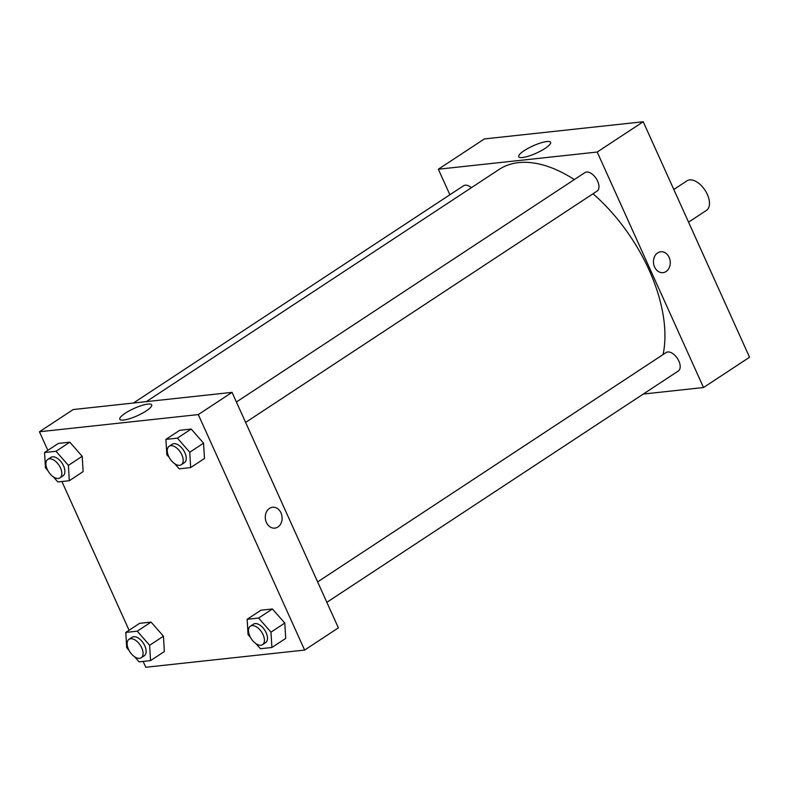 <?xml version="1.0" encoding="UTF-8"?>
<svg xmlns="http://www.w3.org/2000/svg" width="789" height="789" viewBox="0 0 789 789"><rect width="100%" height="100%" fill="white"/><g stroke="black" fill="none" stroke-linecap="round" stroke-linejoin="round"><path stroke-width="1.18" d="M688.56 222.143L706.471 210.357A17.693 9.853 -123.4 0 0 704.981 190.159A17.693 9.853 -123.4 0 0 687.022 180.799L673.806 189.488M749.55 357.239L643.222 121.743L484.377 138.933L643.222 121.743L749.55 357.239L703.522 387.527L643.311 394.046M471.378 187.693A11.056 6.164 -123.4 0 0 463.567 185.75L133.42 403.031M449.878 194.755L438.349 169.221L597.194 152.04L703.522 387.527M326.843 602.323L678.313 371.008A11.056 6.164 -123.4 0 0 677.376 358.384A11.056 6.164 -123.4 0 0 666.153 352.535L317.632 581.917M245.616 422.411L597.076 191.096A11.056 6.164 -123.4 0 0 596.149 178.472A11.056 6.164 -123.4 0 0 584.915 172.613L236.394 401.995M663.066 354.567A130.481 72.687 -123.4 0 0 593.012 193.769M574.323 179.596A130.481 72.687 -123.4 0 0 499.2 169.379L146.31 401.64M545.12 148.391A17.496 3.994 155.7 0 1 528.729 156.084A17.496 3.994 155.7 0 1 518.708 156.725A17.496 3.994 155.7 0 1 533.009 145.886A17.496 3.994 155.7 0 1 550.594 142.326A17.496 3.994 155.7 0 1 545.12 148.391M597.194 152.04L643.222 121.743M438.349 169.221L484.377 138.933M657.651 252.894A10.504 8.393 -96.2 0 1 660.738 251.77A10.504 8.393 -96.2 0 1 670.206 261.307A10.504 8.393 -96.2 0 1 662.997 272.659A10.504 8.393 -96.2 0 1 653.903 265.114A10.504 8.393 -96.2 0 1 657.651 252.894M662.997 272.659A10.504 8.393 83.8 0 0 670.206 261.307A10.504 8.393 83.8 0 0 660.728 251.77M47.843 450.351L39.45 431.761L73.199 409.55L232.045 392.36L338.373 627.857L304.623 650.067L145.778 667.257L143.144 661.429M82.204 456.289L69.826 442.185L58.366 443.428L69.826 442.185L82.204 456.289L83.121 471.625L82.204 456.289L68.396 465.372L69.314 480.708L57.844 481.951L53.396 476.891M203.562 443.152L191.185 429.058L179.714 430.301L191.185 429.058L203.562 443.152L204.469 458.498L203.562 443.152L189.755 452.245L190.662 467.581L179.202 468.824L174.754 463.754M284.79 623.063L272.412 608.97L260.952 610.213L272.412 608.97L284.79 623.063L285.707 638.409L284.79 623.063L270.982 632.157L271.899 647.493L260.439 648.736L255.991 643.666M129.08 630.263L61.907 481.507M39.45 431.761L198.295 414.58L304.623 650.067M151.064 622.097L139.594 623.34L151.064 622.097L163.441 636.2L151.064 622.097L137.256 631.19L149.634 645.284L150.541 660.62L139.081 661.863L134.633 656.803M164.349 651.536L163.441 636.2L164.349 651.536L150.541 660.62M125.273 413.199A17.496 3.994 155.7 0 1 141.665 405.507A17.496 3.994 155.7 0 1 151.695 404.865A17.496 3.994 155.7 0 1 137.394 415.704A17.496 3.994 155.7 0 1 119.8 419.265A17.496 3.994 155.7 0 1 125.273 413.199M198.295 414.58L232.045 392.36M274.828 528.127A10.504 8.393 83.8 0 0 280.992 512.889A10.504 8.393 -96.2 0 1 274.838 528.127A10.504 8.393 -96.2 0 1 265.36 518.58A10.504 8.393 -96.2 0 1 272.57 507.238A10.504 8.393 -96.2 0 1 280.992 512.889A10.504 8.393 83.8 0 0 272.57 507.238M47.843 470.56L45.466 467.857L44.559 452.511L56.019 451.278L68.396 465.372M59.944 477.868L63.012 475.846A11.056 6.164 -123.4 0 0 62.075 463.222A11.056 6.164 -123.4 0 0 50.851 457.373L47.784 459.395A11.056 6.164 -123.4 0 0 47.241 469.347A11.056 6.164 -123.4 0 0 59.944 477.868A11.056 6.164 -123.4 0 0 59.007 465.244A11.056 6.164 -123.4 0 0 47.784 459.395M69.314 480.708L83.121 471.625M44.559 452.511L58.366 443.428M56.019 451.278L69.826 442.185M169.201 457.433L166.824 454.72L165.907 439.384L177.377 438.142L189.755 452.245M181.302 464.741L184.37 462.719A11.056 6.164 -123.4 0 0 183.433 450.095A11.056 6.164 -123.4 0 0 172.209 444.246L169.142 446.268A11.056 6.164 -123.4 0 0 168.599 456.22A11.056 6.164 -123.4 0 0 181.302 464.741A11.056 6.164 -123.4 0 0 180.365 452.117A11.056 6.164 -123.4 0 0 169.142 446.268M190.662 467.581L204.469 458.498M165.907 439.384L179.714 430.301M177.377 438.142L191.185 429.058M129.08 650.471L126.704 647.769L125.786 632.433L137.256 631.19M141.172 657.779L144.249 655.767A11.056 6.164 -123.4 0 0 143.312 643.143A11.056 6.164 -123.4 0 0 132.088 637.285L129.021 639.307A11.056 6.164 -123.4 0 0 128.479 649.258A11.056 6.164 -123.4 0 0 141.172 657.779A11.056 6.164 -123.4 0 0 140.245 645.155A11.056 6.164 -123.4 0 0 129.021 639.307M149.634 645.284L163.441 636.2M125.786 632.433L139.594 623.34M250.438 637.344L248.062 634.632L247.144 619.296L258.605 618.053L270.982 632.157M262.53 644.652L265.597 642.631A11.056 6.164 -123.4 0 0 264.67 630.007A11.056 6.164 -123.4 0 0 253.447 624.158L250.379 626.18A11.056 6.164 -123.4 0 0 249.837 636.131A11.056 6.164 -123.4 0 0 262.53 644.652A11.056 6.164 -123.4 0 0 261.603 632.028A11.056 6.164 -123.4 0 0 250.379 626.18M271.899 647.493L285.707 638.409M247.144 619.296L260.952 610.213M258.605 618.053L272.412 608.97"/></g></svg>
